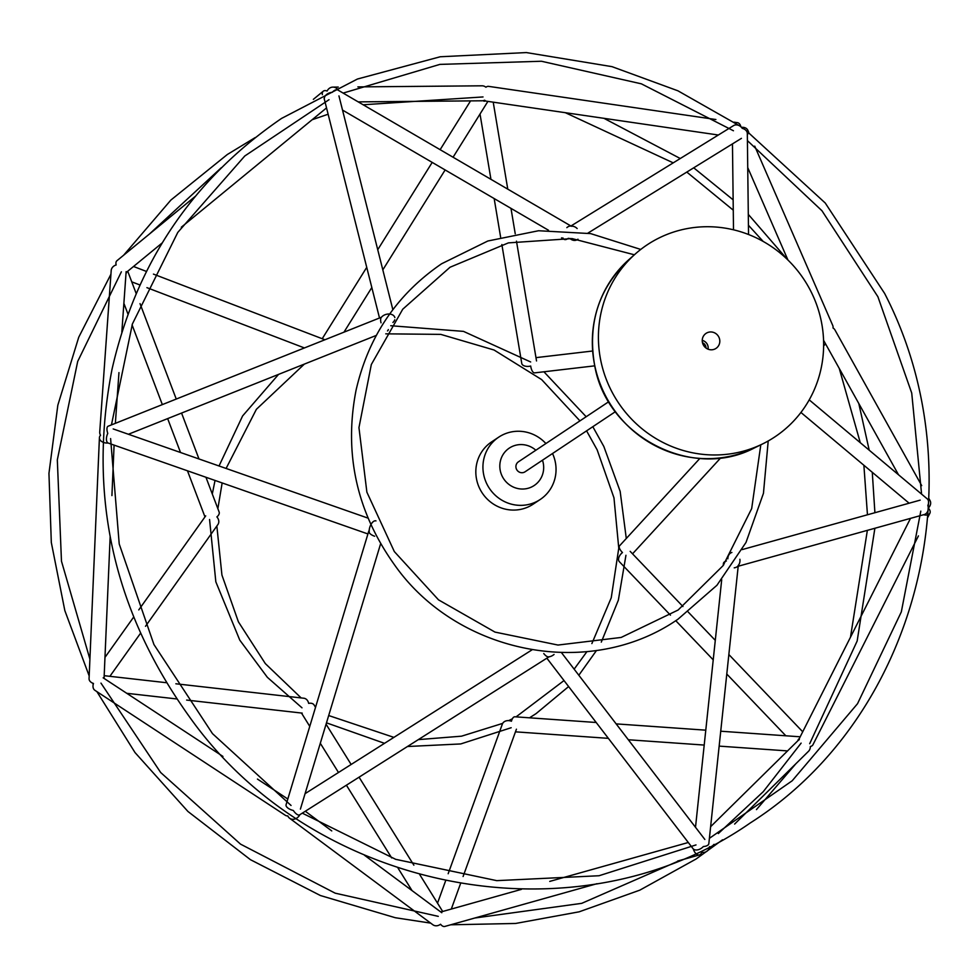<?xml version="1.0" encoding="UTF-8"?>
<svg xmlns="http://www.w3.org/2000/svg" width="979" height="979" viewBox="0 0 979 979"><rect width="100%" height="100%" fill="white"/><g stroke="black" fill="none" stroke-linecap="round" stroke-linejoin="round"><path stroke-width="1.47" d="M734.238 567.844A7.489 3.671 6 0 0 738.239 565.434A7.489 5.947 -105.5 0 0 739.891 559.266M726.369 560.991A7.489 3.671 6 0 0 723.42 563.5A7.489 3.671 6 0 0 723.726 564.773M709.469 846.7A7.489 6.731 -134.6 0 1 707.633 850.665A7.489 6.731 -134.6 0 1 701.71 852.317A7.489 4.308 74.3 0 1 699.459 854.912A7.489 4.308 74.3 0 1 693.316 848.964A7.489 4.883 -37.5 0 0 702.273 847.569A7.489 4.883 -37.5 0 0 703.363 846.529A7.489 3.671 6 0 0 704.758 846.37A7.489 3.671 6 0 0 708.833 843.604L738.288 565.385M543.761 653.544A7.489 2.937 57.6 0 0 547.995 656.872A7.489 4.883 -37.5 0 0 554.065 654.449M195.237 196.4L116.929 260.732A7.489 4.222 50.6 0 0 116.158 264.966A7.489 6.486 -175.9 0 0 111.19 270.596L99.736 431.947A7.489 6.486 -175.9 0 0 100.531 435.288A7.489 4.993 2.5 0 0 99.417 437.748L89.065 678.667A7.489 4.993 2.5 0 0 93.47 683.464A7.489 5.311 123.3 0 0 94.939 690.342L285.33 815.287A7.489 5.311 123.3 0 0 287.826 815.923A7.489 6.241 -53.4 0 0 289.613 818.248L432.853 924.739A7.489 6.241 -53.4 0 0 440.562 924.237A7.489 4.308 74.3 0 0 444.87 926.428L596.994 883.694M797.861 740.76A7.489 3.365 94 0 1 798.313 739.5A7.489 4.503 136.3 0 1 799.402 738.423A7.489 4.467 26.8 0 0 799.292 739.671A7.489 6.731 -134.6 0 0 797.971 740.65L710.619 826.692M734.629 824.073L808.483 751.321A7.489 6.731 -134.6 0 0 810.343 746.5A7.489 4.467 26.8 0 0 812.937 744.762L918.437 535.892M441.443 911.828A7.489 5.801 -160.1 0 0 440.293 911.596A7.489 4.834 148.1 0 0 440.281 911.596M596.199 722.49L514.881 716.787A7.489 3.365 94 0 0 511.442 721.217A7.489 5.801 -160.1 0 0 502.349 724.093L448.162 873.745M699.899 458.405L619.548 545.829A7.489 2.998 42.6 0 0 622.46 552.548A7.489 4.503 136.3 0 0 619.352 561.689L670.468 615.155M731.876 552.462A7.489 5.947 -105.5 0 0 727.85 558.801M737.603 566.413L924.2 514.562A7.489 5.947 -105.5 0 0 928.178 506.951A7.489 5.947 -105.5 0 0 927.835 505.482A7.489 5.189 -50 0 0 928.325 504.136A7.489 5.189 -50 0 0 927.162 498.8L809.229 399.873M923.589 514.734A7.489 4.467 26.8 0 0 929.891 513.216A7.489 4.467 26.8 0 0 928.484 508.272M928.508 507.856A7.489 5.96 150.9 0 0 930.05 500.599A7.489 5.96 150.9 0 0 928.912 499.229M921.692 485.608L834.903 329.874A7.489 5.96 150.9 0 0 833.019 327.989A7.489 5.641 -23.5 0 0 832.725 325.444L754.723 146.128M484.226 101.18A7.489 4.1 -9.5 0 0 485.743 100.972A7.489 4.711 98.3 0 1 484.642 100.213A7.489 6.645 -90.5 0 1 482.916 100.727A7.489 3.121 32 0 0 484.226 101.18M501.86 244.542L521.758 363.429A7.489 4.1 -9.5 0 0 530.704 366.048A7.489 3.157 83.3 0 0 534.681 372.864L594.755 365.84M577.157 228.548A7.489 5.984 -121.7 0 0 571.344 226.259A7.489 4.038 120.3 0 0 566.841 227.642M569.815 238.386A7.489 5.984 -121.7 0 0 577.267 239.684A7.489 5.984 -121.7 0 0 577.891 239.219M748.543 234.519L747.32 133.511A7.489 5.519 179.3 0 0 743.661 128.836A7.489 5.519 179.3 0 0 742.29 128.384A7.489 5.984 -121.7 0 0 741.323 127.221A7.489 5.984 -121.7 0 0 733.565 125.618L570.781 226.088M740.87 126.768A7.489 4.711 98.3 0 0 737.42 122.656A7.489 4.711 98.3 0 0 735.388 123.048M715.894 119.524L488.668 86.372A7.489 4.711 98.3 0 0 485.927 87.217A7.489 6.645 -90.5 0 0 481.998 85.809L357.886 86.898M747.332 134.967A7.489 5.641 -23.5 0 0 747.846 130.293A7.489 5.641 -23.5 0 0 741.715 127.343M125.997 273.52A7.489 4.418 -20.8 0 0 126.193 273.276A7.489 5.556 -69.1 0 0 126.793 272.015M324.061 98.695A7.489 4.222 50.6 0 0 324.343 99.099A7.489 5.262 165.8 0 1 330.755 92.54A7.489 5.262 165.8 0 1 332.248 92.332A7.489 4.038 120.3 0 1 333.239 91.341A7.489 4.038 120.3 0 1 337.939 90.056L571.357 226.247M338.428 90.349A7.489 6.645 -90.5 0 0 332.909 87.119A7.489 6.645 -90.5 0 0 327.121 91.047A7.489 4.222 50.6 0 0 323.278 91.194A7.489 4.222 50.6 0 0 322.348 94.669M126.058 272.566A7.489 4.222 50.6 0 0 126.438 272.309L162.196 242.927M394.855 317.6A7.489 5.262 165.8 0 0 386.668 314.247A7.489 5.262 165.8 0 0 381.1 317.698A7.489 2.986 68.3 0 0 381.027 322.825M392.922 322.458A7.489 5.262 165.8 0 0 394.757 319.79M562.913 237.934A7.489 4.038 120.3 0 0 563.99 239.292A7.489 4.038 120.3 0 0 568.371 238.264M99.417 437.748A7.489 4.993 2.5 0 0 107.629 443.046A7.489 4.993 2.5 0 0 108.118 443.022A7.489 3.732 109.3 0 1 107.2 434.774A7.489 3.732 109.3 0 1 107.763 433.379A7.489 2.986 68.3 0 1 107.347 431.959A7.489 2.986 68.3 0 1 108.106 426.232L381.455 317.22M145.492 626.291L217.901 524.548A7.489 5.923 -144.6 0 0 216.897 516.888A7.489 4.418 -20.8 0 0 219.1 511.931L205.945 477.262M375.973 520.901A7.489 3.732 109.3 0 0 369.964 526.739A7.489 3.732 109.3 0 0 369.438 533.004A7.489 3.402 16.8 0 0 374.639 536.223M387.513 330.914A7.489 2.986 68.3 0 0 388.32 329.58M315.532 707.291L314.075 704.953A7.489 4.834 148.1 0 0 308.654 703.387A7.489 5.764 -83.6 0 0 303.894 698.235L175.865 683.783M368.838 530.924L286.076 804.762A7.489 3.402 16.8 0 0 291.864 810.061A7.489 3.402 16.8 0 0 293.321 810.477A7.489 2.937 57.6 0 0 294.202 811.689A7.489 2.937 57.6 0 0 299.586 814.871L549.011 656.811M289.613 818.248A7.489 6.241 -53.4 0 0 299.807 814.822A7.489 6.241 -53.4 0 0 299.88 814.687M498.752 437.136L491.642 441.859A37.447 36.162 56.4 0 0 479.771 488.705A37.447 36.162 56.4 0 0 533.127 504.197L540.237 499.474A37.447 36.162 -123.6 0 1 486.869 483.981A37.447 36.162 -123.6 0 1 498.752 437.136A37.447 36.162 -123.6 0 1 545.89 443.536M552.523 453.51A37.447 36.162 -123.6 0 1 540.237 499.474M535.843 450.23A22.468 21.697 56.4 0 0 508.113 448.957A22.468 21.697 56.4 0 0 502.178 476.21A22.468 21.697 56.4 0 0 530.312 487.542A22.468 21.697 56.4 0 0 542.476 460.203M615.387 411.682L525.062 471.792A5.996 5.788 -123.6 0 1 516.533 469.308A5.996 5.788 -123.6 0 1 518.429 461.819L608.754 401.708M821.234 320.977A115.326 111.398 56.4 0 0 745.9 233.516A115.326 111.398 56.4 0 0 635.591 253.708A115.326 111.398 56.4 0 0 618.287 402.565A115.326 111.398 56.4 0 0 762.274 444.087A115.326 111.398 56.4 0 0 821.234 320.977M703.191 344.62A8.982 8.676 -123.6 0 1 706.043 333.374A8.982 8.676 -123.6 0 1 719.614 339.309A8.982 8.676 -123.6 0 1 703.191 344.62M702.249 340.398A7.489 7.232 -123.6 0 1 708.062 349.124M702.518 342.772A5.238 5.066 -123.6 0 1 705.969 347.961M754.528 447.856C692.667 480.799 606.686 436.438 594.657 365.4C587.388 323.278 598.867 287.948 629.13 259.411A114.151 110.26 56.4 0 0 594.706 365.351A114.151 110.26 56.4 0 0 754.528 447.856L762.274 444.087M723.42 563.5L723.212 565.495M721.707 579.678L695.506 827.279M546.845 658.182L692.961 848.573M561.493 652.663L704.843 839.456M688.298 842.491L549.745 881.406M521.428 889.36L440.831 912M699.459 854.912L677.615 861.055M707.633 850.665L714.034 844.363M451.307 909.063L460.509 883.658M463.091 876.511L516.422 729.196M437.515 903.164L445.592 880.855M800.186 736.795L720.728 731.215M705.786 730.175L616.146 723.885M787.557 750.917L719.149 746.12M704.207 745.068L628.334 739.757M608.375 738.35L515.468 731.839M626.291 538.487L620.16 491.372L603.847 446.497L592.821 426.709M586.176 416.736L543.908 371.787M530.655 361.973L463.495 331.379L390.756 325.726M591.879 643.57L611.251 597.777L618.765 548.179L613.968 497.821L597.129 449.802L586.58 430.858M579.947 420.884L541.632 379.583L494.04 350.005L440.758 334.377L385.775 333.839M304.371 364.09L256.376 409.32L226.1 468.451M222.147 482.941L217.864 508.664M217.216 516.618L217.179 517.242M216.848 526.017L221.927 575.052L238.399 621.824L265.321 663.591L301.14 697.917M328.687 715.539L393.901 737.371M418.327 739.622L461.525 736.184L502.68 723.383M508.652 720.63L512.347 718.806M516.08 716.861L564.026 680.552M574.147 669.146L586.898 651.684M529.517 717.803L536.064 713.63L568.628 686.56M578.822 675.241L596.492 650.497M601.29 642.114L618.349 600.2L625.948 555.277M511.173 727.727L460.73 743.942L407.472 746.512M384.514 743.33L326.484 722.845M301.985 707.817L267.34 677.297L239.769 640.119L215.833 581.82L209.567 519.494M212.296 493.991L215.037 480.444M219.027 465.98L242.608 415.94L278.562 374.382M739.365 125.728L677.97 90.827L612.01 66.658L526.359 52.572L440.244 56.758L357.433 79.03L281.548 118.422C192.924 179.145 136.424 262.715 112.059 369.107C87.584 494.811 113.307 610.602 189.216 716.469C312.705 891.294 575.052 944.919 750.33 822.911C918.082 716.408 979.024 475.929 884.612 293.419L825.248 203.02L745.668 130.121M744.309 129.155L740.699 126.646M921.582 494.114L911.73 393.068L877.894 296.723L821.968 210.754L747.405 140.609M733.442 130.758L641.38 83.839L541.424 61.249L439.889 64.394L343.139 93.091M329.03 99.699L244.774 156.004L177.799 232.39L132.398 323.963L111.447 424.898M110.603 438.58L119.218 543.969L153.936 644.525L212.504 733.65L291.044 805.46M302.303 813.157L395.687 859.329L496.757 880.647L599.038 875.74L696.008 844.926M709.396 838.33L792.17 780.801L857.531 703.693L901.329 611.875L920.811 511.136M640.755 249.437L590.618 233.602L538.572 230.738L487.836 241.005L441.59 263.779C396.862 294.434 368.349 336.605 356.05 390.278C343.715 453.693 356.686 512.09 394.965 565.483C457.23 653.642 589.578 680.723 678.055 619.144L716.934 585.283L745.998 542.452L763.449 493.33L768.209 440.978M634.368 254.785L572.005 238.582L508.419 242.878L450.034 267.243L402.748 309.205L371.322 364.531L358.95 427.639L366.88 492.168L394.329 551.581L438.519 599.858L494.982 632.091L557.993 645.051L621.163 637.439L678.129 610.015L723.151 565.581L751.676 508.59L760.805 444.796M787.263 259.374L748.299 214.377M733.136 199.838L693.719 167.813M680.258 158.512L603.957 118.324M255.189 137.574L227.336 154.498L170.884 200.059L123.587 255.274M763.167 241.434L748.421 225.231M733.271 210.179L686.805 172.084M673.234 162.857L565.336 112.695M483.026 96.945L363.148 104.765M328.124 114.225L312.13 119.744M221.217 167.801L149.542 233.932M121.372 271.819L77.696 361.435L57.32 459.873L61.469 561.175L89.909 659.173M100.972 683.122L160.678 772.517L240.528 844.131L335.161 893.166L438.262 916.356M474.778 918.021L581.71 903.348L680.062 860.357M718.317 833.57L763.253 791.681L801.128 743.122M850.482 637.207L867.357 530.361M867.455 514.783L863.882 465.27M860.284 442.704L839.26 368.459M450.67 924.8L515.578 923.466L579.164 911.816L639.838 890.144L696.118 858.987L722.539 839.798M756.449 809.609L795.817 763.804M809.682 743.697L857.163 641.012L874.883 528.268M874.908 512.715L872.277 472.306M869.205 450.181L858.791 403.507M110.933 274.23L78.748 337.204L57.834 405.184L48.95 473.383L51.312 542.501L64.847 610.639L89.187 675.938M92.638 683.158L93.225 684.345M96.884 691.615L135.004 752.545L187.931 811.469L250.453 859.684L320.402 895.528L395.308 917.727L430.687 923.124M802.719 731.778L728.853 654.535M715.282 640.352L688.151 611.973M682.938 606.515L630.17 551.348M785.831 735.78L726.785 674.041M713.226 659.858L675.743 620.662M742.204 549.586L920.187 500.134M910.507 518.368L799.574 738.019M929.891 513.216L927.884 517.193M800.932 412.465L909.124 503.206M825.542 343.837L823.62 345.93M720.777 457.817L632.544 553.82M930.05 500.599L928.936 498.592M898.502 474.754L823.559 340.276M480.016 114.029L490.944 179.328M494.162 198.541L500.612 237.126M493.22 102.171L507.771 189.143M510.989 208.368L515.235 233.773M516.471 241.164L536.529 360.957M577.267 239.684L577.989 239.231M587.889 233.124L741.433 138.357M737.42 122.656L734.066 122.167M718.341 135.016L486.514 101.192M733.504 229.808L732.463 143.889M592.625 351.008L535.966 357.641M747.736 167.593L787.936 260.022M747.846 130.293L748.715 132.3M131.749 281.842L139.924 284.975M146.923 287.655L304.42 347.949M133.523 266.484L146.409 271.428M153.446 274.108L324.942 339.762M323.278 91.194L313.353 99.356M326.533 107.91L181.323 227.214M392.86 309.694L338.942 95.893M379.509 318.004L324.428 99.552M563.99 239.292L561.554 237.873M548.509 230.261L342.515 110.076M470.569 100.886L440.134 149.677M432.204 162.392L377.735 249.718M366.733 267.353L322.226 338.722M487.897 101.4L453.069 157.24M445.139 169.942L382.826 269.874M371.824 287.508L343.959 332.175M358.192 101.877L482.133 100.788M332.909 87.119L338.257 87.07M114.09 445.115L111.924 495.594M110.15 536.835L104.068 678.41M109.881 676.33L140.438 633.389M104.973 657.386L133.585 617.186M138.773 609.905L205.7 515.872M368.018 518.124L113.197 428.937M367.933 533.959L108.253 443.071M115.363 423.344L118.961 372.607M121.837 332.077L126.132 271.648M376.315 335.405L128.408 434.26M123.88 303.319L127.968 314.075M132.079 324.893L162.343 404.608M167.654 418.608L180.515 452.494M187.466 470.801L204.966 516.888M127.723 271.244L136.154 293.455M140.021 303.637L176.257 399.053M181.568 413.065L198.994 458.967M287.814 798.999L257.453 779.076M222.943 756.424L103.162 677.823M126.756 693.303L176.807 698.957M186.634 700.071L302.217 713.116M104.19 675.681L166.393 682.706M380.635 543.7L300.406 809.095M305.301 811.248L331.746 830.914M364.445 855.218L441.786 912.722M532.025 649.848L305.081 793.663M442.692 911.473L419.758 874.639M413.86 865.179L359.06 777.179M351.143 764.464L326.068 724.203M412.061 890.621L397.988 868.03M391.698 857.934L346.407 785.207M338.489 772.492L320.304 743.281M309.768 726.369L301.471 713.03M629.13 259.411L635.591 253.708"/></g></svg>

